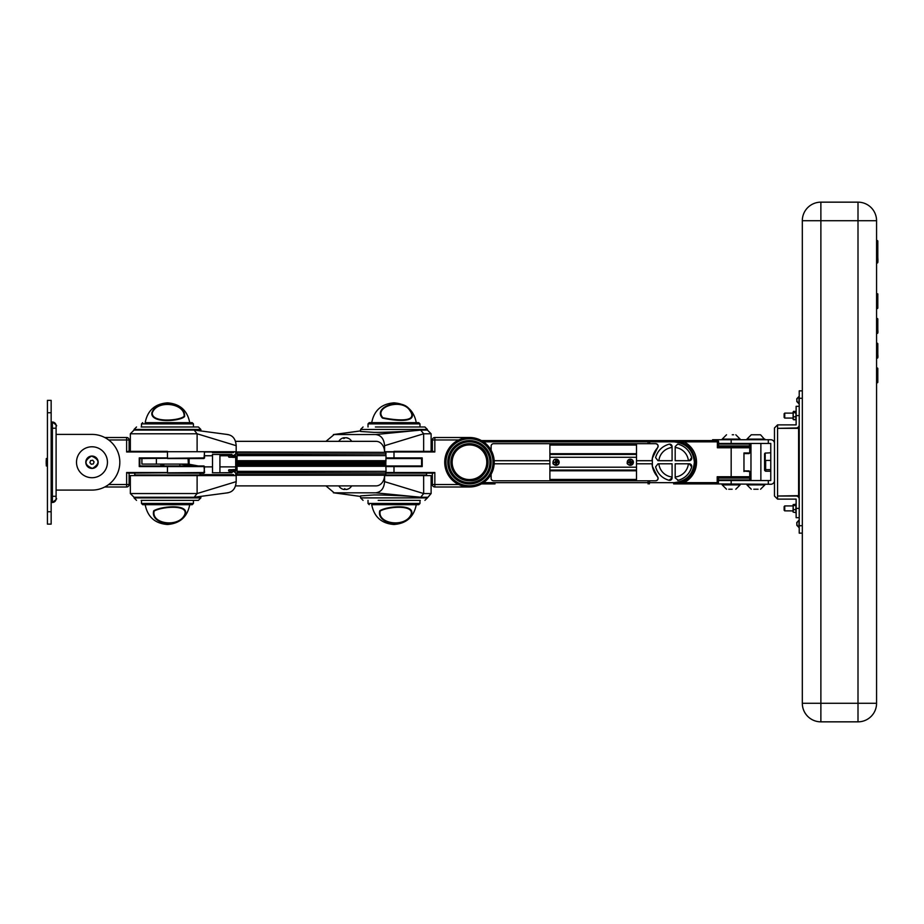 <?xml version="1.0" encoding="UTF-8"?>
<svg xmlns="http://www.w3.org/2000/svg" width="924" height="924" viewBox="0 0 924 924"><rect width="100%" height="100%" fill="white"/><g stroke="black" fill="none" stroke-linecap="round" stroke-linejoin="round"><path stroke-width="1.39" d="M481.462 440.598L673.631 440.598C686.694 441.972 693.912 449.191 695.287 462.243C693.912 475.306 686.694 482.524 673.631 483.899L673.954 482.663C686.266 481.369 693.069 474.555 694.374 462.243C693.069 449.93 686.266 443.127 673.954 441.834L649.676 441.834L649.676 443.682L493.601 443.682A2.472 2.472 90 0 0 491.129 446.165L491.129 450.265M675.178 460.706L689.281 460.706A2.472 2.472 90 0 0 691.672 457.611A18.63 18.63 90 0 0 678.274 444.213A2.472 2.472 90 0 0 677.662 444.132L675.178 446.604L675.178 460.706L688.403 460.706A14.853 14.853 90 0 0 675.178 447.482M689.281 460.706L691.672 457.611C689.627 450.727 685.158 446.257 678.274 444.213L677.662 444.132M672.083 460.706L672.083 446.604A2.472 2.472 90 0 0 669.611 444.132L668.999 444.213C662.115 446.257 657.645 450.727 655.601 457.611L657.992 460.706L672.083 460.706L672.083 446.604L669.611 444.132M549.896 463.79L494.178 463.79L549.896 463.79M494.178 460.706L549.896 460.706L494.178 460.706M491.129 474.231L491.129 478.332A2.472 2.472 90 0 0 493.601 480.803L655.647 480.803A2.472 2.472 90 0 0 657.495 476.68A21.656 21.656 -90 0 1 652.032 463.79L636.509 463.79L652.032 463.79A21.656 21.656 -90 0 0 652.356 466.285L652.356 458.212L657.495 447.817A2.472 2.472 90 0 0 655.647 443.682L649.676 443.682M672.083 447.482A14.853 14.853 90 0 0 658.87 460.706A14.853 14.853 90 0 1 672.083 447.482M678.274 480.284L677.662 480.364A2.472 2.472 90 0 0 678.274 480.284A18.63 18.63 90 0 0 691.672 466.886A2.472 2.472 90 0 0 689.281 463.79L675.178 463.79L675.178 477.893L678.274 480.284C685.158 478.239 689.627 473.769 691.672 466.886L689.281 463.79M675.178 477.015A14.853 14.853 90 0 0 688.403 463.79L675.178 463.79M658.87 463.79A14.853 14.853 90 0 0 672.083 477.015L672.083 463.79L657.992 463.79L655.601 466.886C657.645 473.769 662.115 478.239 668.999 480.284L669.611 480.364A2.472 2.472 90 0 0 672.083 477.893L672.083 477.015A14.853 14.853 90 0 1 658.87 463.79L657.992 463.79M655.647 480.803L655.647 480.803C657.957 480.191 658.569 478.817 657.495 476.68L652.367 466.285L652.367 458.212A21.656 21.656 -90 0 0 652.032 460.706L636.509 460.706L652.032 460.706A21.656 21.656 -90 0 1 657.495 447.817C658.569 445.68 657.957 444.305 655.647 443.682M668.999 480.284L672.083 477.893L672.083 463.79M666.423 441.834A21.656 21.656 -90 0 1 673.631 440.598L717.382 440.598L717.382 441.834L718.618 441.834L718.618 446.535L717.382 446.535L718.618 446.535L717.382 447.77L717.382 441.834L683.991 441.834L673.631 440.598L493.751 440.598M495.033 483.899L481.462 483.899M673.631 440.598L673.954 441.834M683.425 442.931L683.991 441.834A22.892 22.892 -90 0 1 683.991 482.663L673.631 483.899L717.197 483.899L717.197 476.726L718.433 477.962L718.433 482.663L683.991 482.663L683.425 481.566M549.896 457.299L636.509 457.299L636.509 444.305L549.896 444.305L549.896 480.191L636.509 480.191L636.509 479.452L549.896 479.452M636.509 457.299L636.509 467.197L549.896 467.197M636.509 467.197L636.509 479.452M627.281 462.705A3.084 3.084 90 0 0 630.78 465.292A3.084 3.084 90 0 0 633.379 461.792A3.084 3.084 90 0 0 629.868 459.205A3.084 3.084 90 0 0 627.281 462.705C626.761 464.044 628.17 464.841 631.531 465.084L633.379 461.792C630.757 458.165 628.724 458.466 627.281 462.705M628.412 462.531A3.095 0.797 151.6 0 0 628.401 462.543A3.095 0.797 12.1 0 0 629.856 463.005A3.095 0.797 62.7 0 0 630.618 464.148A3.095 0.797 -78.7 0 0 631.046 462.774A3.095 0.797 -28.4 0 0 632.247 461.954A3.095 0.797 -167.9 0 0 630.792 461.492A3.095 0.797 -116.3 0 0 630.029 460.291A3.095 0.797 100.2 0 0 629.614 461.723A3.095 0.797 151.6 0 0 628.412 462.531M632.247 461.954L630.237 461.781L629.775 462.347L631.046 462.774M630.411 462.705L630.618 464.148M629.775 462.347L628.401 462.543M630.237 461.781L630.029 460.291M553.049 462.751A3.084 3.084 90 0 0 556.595 465.292A3.084 3.084 90 0 0 559.124 461.746A3.084 3.084 90 0 0 555.578 459.205A3.084 3.084 90 0 0 553.049 462.751C552.506 464.402 554.227 464.968 558.212 464.483L559.124 461.746C555.567 458.165 553.545 458.5 553.049 462.751M554.181 462.566A3.095 0.797 150.7 0 0 554.169 462.566A3.095 0.797 11.2 0 0 555.636 463.016A3.095 0.797 61.8 0 0 556.41 464.148A3.095 0.797 -79.6 0 0 556.814 462.762A3.095 0.797 -29.3 0 0 557.992 461.931A3.095 0.797 -168.8 0 0 556.537 461.48A3.095 0.797 -117.2 0 0 555.751 460.302A3.095 0.797 99.3 0 0 555.359 461.734A3.095 0.797 150.7 0 0 554.181 462.566L556.814 462.762M557.992 461.931A3.095 0.797 -29.3 0 0 558.004 461.919L555.532 462.358M556.179 462.705L556.41 464.148M555.936 462.127L555.359 461.734M555.994 461.792L555.751 460.302M47.436 466.274L47.436 458.223L47.436 466.274M47.436 434.407L47.436 422.037A3.708 3.708 -90 0 1 47.436 422.037L47.436 502.46A3.708 3.708 -90 0 1 47.436 502.437A3.708 3.708 -90 0 0 47.436 502.46L47.436 434.407L47.436 458.535L46.327 458.535L46.327 465.962L46.327 460.776M47.436 416.77L47.436 408.731L47.436 416.77M47.436 515.765L47.436 507.715L47.436 515.765M47.436 400.381L47.436 412.751L47.436 400.381L51.155 400.381L51.155 524.116L47.436 524.116L47.436 511.746L47.436 524.116M51.155 412.751L47.436 412.751L47.436 511.746L51.155 511.746M51.155 496.269L56.098 496.269L56.098 428.216L56.098 498.752A3.708 3.708 90 0 1 52.391 502.46L52.391 422.037A3.708 3.708 90 0 1 56.098 425.745L56.098 498.752C57.507 498.302 56.26 499.538 52.391 502.46L51.155 502.46M51.155 428.216L56.098 428.216L56.098 425.745C57.507 426.195 56.26 424.959 52.391 422.037L51.155 422.037M47.436 422.095A3.708 3.708 -90 0 1 47.436 422.037L47.436 502.437M56.098 490.09L91.984 490.09A27.836 27.836 90 0 0 119.82 462.243A27.836 27.836 90 0 0 91.984 434.407L56.098 434.407M91.245 464.264L93.359 463.894L94.098 461.885L92.723 460.233L90.61 460.602L89.871 462.612L91.245 464.264M93.359 463.894L94.098 461.885L92.723 460.233M92.446 446.789A15.465 15.465 -90 0 1 107.438 462.716A15.465 15.465 -90 0 1 91.522 477.708A15.465 15.465 -90 0 1 76.519 461.781A15.465 15.465 -90 0 1 92.446 446.789M167.463 451.732L204.331 451.732L204.585 457.911L139.87 458.535L139.87 465.962L203.961 465.962L204.585 472.522L128.263 473.134L126.623 472.522L167.463 472.522L167.463 466.574L139.247 466.574L139.247 457.911L167.463 457.911L167.463 451.975L126.623 451.975L126.623 439.974L108.685 439.974M200.254 474.994L199.63 475.606L200.254 473.134L200.254 474.994L134.673 474.994L134.673 473.134L135.285 475.606L134.673 474.994M126.623 451.975L128.263 451.362L167.463 451.362M203.961 465.962L204.585 466.574L203.961 473.134L167.463 473.134M204.585 466.574L167.463 466.574L167.463 465.962M104.735 437.502L126.623 437.502A2.472 2.472 -90 0 1 129.106 439.974L129.106 451.362L129.106 439.974A2.472 2.472 0 0 0 126.623 437.502L126.623 439.974L129.106 439.974M129.106 473.134L129.106 484.523A2.472 2.472 -90 0 1 126.623 486.994L104.735 486.994M212.508 451.975L204.585 451.975L203.961 458.535L167.463 458.535M139.87 465.962L139.247 466.574M139.247 457.911L139.87 458.535M469.473 486.994A24.752 24.752 -90 0 1 444.733 462.243A24.752 24.752 -90 0 1 469.473 437.502L458.685 439.974A24.752 24.752 90 0 0 458.685 484.523L469.473 486.994L434.834 486.994A2.472 2.472 90 0 1 432.351 484.523L432.351 473.134L432.351 484.523A2.472 2.472 90 0 0 434.823 486.994L469.473 486.994A24.752 24.752 -90 0 0 494.224 462.243A24.752 24.752 -90 0 0 469.473 437.502L469.473 437.502A24.752 24.752 -90 0 1 494.224 462.243A24.752 24.752 -90 0 1 469.473 486.994M469.473 483.899A21.656 21.656 -90 0 1 447.817 462.243A21.656 21.656 -90 0 1 469.473 440.598A21.656 21.656 90 0 0 447.817 462.243A21.656 21.656 90 0 0 469.473 483.899A21.656 21.656 -90 0 0 491.129 462.243A21.656 21.656 -90 0 0 469.473 440.598L469.473 440.598A21.656 21.656 -90 0 1 491.129 462.243A21.656 21.656 -90 0 1 469.473 483.899M458.685 439.974L434.834 439.974L434.834 451.975L384.569 451.975A10.638 8.501 -90 0 0 376.068 441.337L235.481 441.337M357.496 465.962L421.587 465.962L421.587 458.535L422.21 466.574L386.047 466.574M384.569 474.994L426.784 474.994L426.172 475.606L426.784 473.134M386.047 457.911L422.21 457.911L422.21 466.574M385.758 472.522L434.834 472.522L434.834 484.523L458.685 484.523M393.994 451.362L433.194 451.362L434.834 451.975M434.834 472.522L433.194 473.134L386.047 473.134M422.21 457.911L421.587 465.962M434.834 437.502A2.472 2.472 90 0 0 432.351 439.974A2.472 2.472 0 0 1 434.823 437.502L434.823 437.502A2.472 2.472 90 0 0 432.351 439.974L432.351 451.362L432.351 439.974L434.834 439.974L434.834 437.502L469.473 437.502M421.587 458.535L386.047 458.535M409.944 410.649C402.275 397.69 373.123 407.045 382.859 417.74C392.873 419.796 419.161 423.596 409.944 410.649L410.279 410.51C420.085 424.174 392.966 420.397 382.478 418.087C372.083 407.01 402.333 396.488 410.279 410.51M419.981 426.98L419.981 423.885L368.018 423.885L369.253 422.649L418.214 422.649M394.132 402.852L394.132 402.852C406.525 403.857 413.894 410.452 416.274 422.649L371.725 422.649C374.093 410.452 381.473 403.857 393.855 402.852M152.275 412.947C151.594 423.042 179.891 420.674 184.13 416.297C185.112 403.291 157.103 399.33 152.275 412.947L151.813 412.97C156.56 398.313 185.978 402.876 184.581 416.551C180.469 421.275 150.727 423.666 151.813 412.97M167.325 402.852L167.325 402.852C154.932 403.857 147.551 410.452 145.184 422.649L192.146 422.649M167.602 402.852L167.602 402.852C179.984 403.857 187.364 410.452 189.732 422.649M411.099 514.391C414.449 504.296 387.26 506.664 380.191 511.041C377.2 524.047 405.521 528.008 411.099 514.391L411.503 514.379C405.936 529.025 376.23 524.474 379.741 510.799C386.913 506.063 415.384 503.684 411.503 514.379M371.725 504.689L418.745 504.689L371.725 504.689C374.093 516.886 381.473 523.481 393.855 524.486L393.855 524.486M236.937 462.866L385.805 462.866L385.805 463.49L236.937 463.49L237.179 453.961A1.605 1.282 -90 0 0 235.897 452.344L235.701 454.204L232.825 455.867L231.566 454.342A2.472 1.975 90 0 1 229.787 455.751L219.924 455.751M212.508 455.751L204.585 455.751M156.399 458.535L156.399 464.102L188.357 464.102L198.348 465.962M235.701 466.886L219.924 466.886M212.508 466.886L204.585 466.886M193.428 465.962L180.642 464.102M188.357 464.102L188.08 458.535M156.399 464.102L141.915 464.102L141.915 458.535M233.61 475.606A8.039 6.422 -90 0 0 233.622 475.236L233.622 474.624L200.254 474.624M212.381 454.458L231.843 454.458L233.229 456.237L235.701 454.458L235.701 451.975A10.638 8.501 -90 0 0 235.689 451.732M235.689 475.606A10.638 8.501 -90 0 0 235.701 475.236L235.701 472.765L233.229 470.974L231.843 472.765L212.381 472.765M212.381 452.598L233.622 452.598L233.622 451.975A8.039 6.422 -90 0 0 233.622 451.732M235.528 485.885L376.068 485.885A10.638 8.501 -90 0 0 384.569 475.236L384.569 474.624M384.569 452.344L235.701 451.975M220.051 454.458L231.531 454.458M220.051 472.765L231.566 472.626A2.472 1.975 -90 0 0 229.787 471.217L229.175 471.217A0.739 0.589 90 0 1 229.175 469.738L229.787 469.738A3.962 3.165 90 0 1 231.693 470.524L231.866 470.224A1.49 1.19 90 0 1 232.825 469.623L235.701 469.623M220.051 452.598L233.622 452.598M141.164 426.98L198.394 426.98L200.866 429.452L134.049 429.452L136.521 426.98M193.751 426.98L151.64 426.98M134.049 429.452L134.049 430.076L194.41 430.087L228.101 434.58M130.342 451.732L236.186 451.732L236.186 445.691L197.101 433.783L130.342 433.783L134.049 430.076M179.556 465.962A1.236 0.739 90 0 0 179.857 464.968L179.857 465.962M227.292 434.534C232.698 435.192 235.666 438.912 236.186 445.691M194.144 430.076L197.101 433.783M162.37 464.102L162.37 464.968L163.848 464.968L163.848 464.102L163.848 465.962M163.848 464.968A1.236 0.739 90 0 0 164.149 465.962M420.293 500.358L378.182 500.358M375.675 492.815C381.081 492.146 384.038 488.426 384.569 481.647L423.666 493.555L431.115 493.555L427.408 497.886L360.591 497.886L360.591 495.888L373.897 494.975C386.209 494.871 411.931 496.13 420.686 497.262L375.675 492.815L334.165 492.815L360.591 496.442M431.115 493.555L431.115 475.606L384.569 475.606L384.569 481.647M325.929 485.885L334.165 492.815M427.408 497.262L420.686 497.262L423.666 493.555L423.654 475.606M197.112 475.606L197.112 493.543L236.186 481.647L236.186 475.606L130.342 475.606L130.342 493.555L197.112 493.543L194.144 497.262L134.049 497.262L134.049 497.886L200.866 497.886L198.394 500.358L141.164 500.358M236.186 481.647C235.678 488.415 232.709 492.134 227.292 492.815M160.88 464.102L160.88 465.962M228.101 492.769L194.144 497.262M375.387 426.98L424.924 426.98L427.408 429.452L360.591 429.452L360.591 431.45L373.897 432.363C386.209 432.467 411.931 431.208 420.686 430.076L427.408 430.076L427.408 429.452M431.115 451.362L431.115 433.783L423.666 433.783L384.569 445.691L384.569 451.732L423.654 451.732M384.569 445.691C384.049 438.923 381.092 435.204 375.675 434.534L420.686 430.076L423.666 433.783M360.591 430.907L334.165 434.534L375.675 434.534M334.165 434.534L325.976 441.337M420.293 426.98L378.182 426.98M184.8 514.391C188.565 504.296 161.688 506.664 154.181 511.041C150.878 524.047 179.129 528.008 184.8 514.391L185.193 514.379C179.522 529.025 149.884 524.474 153.731 510.799C161.365 506.063 189.512 503.684 185.193 514.379M191.799 504.689L142.712 504.689L141.476 503.453L193.439 503.453L192.204 504.689M167.59 524.486L167.59 524.486C179.984 523.481 187.364 516.886 189.732 504.689M145.553 504.689L145.184 504.689C147.551 516.886 154.932 523.481 167.325 524.486M344.236 489.454A7.427 7.253 146.4 0 0 344.479 489.477A7.427 2.945 100.9 0 0 345.241 489.119M346.281 489.477L346.269 489.454A7.427 0.855 -100.1 0 0 346.281 489.477A7.427 6.687 -113.6 0 0 347.863 489.119A7.427 6.687 -113.6 0 0 348.879 488.623A7.427 7.253 -146.4 0 1 346.003 489.477A7.427 2.945 -100.9 0 1 344.698 488.623A7.427 0.855 100.1 0 1 344.202 489.477A7.427 6.687 113.6 0 1 342.619 489.119A7.427 6.687 113.6 0 1 341.603 488.623M338.808 441.337A7.427 7.427 0 0 1 343.439 437.849A7.427 5.775 73.9 0 1 344.051 437.733A7.427 0.924 79.9 0 0 343.832 438.6A7.427 4.481 -77.4 0 1 345.738 437.733A7.427 7.253 35.7 0 1 348.637 438.6A7.427 5.775 -73.9 0 0 347.043 437.849A7.427 5.775 -73.9 0 0 346.431 437.733L346.419 437.826M345.241 437.849A7.427 4.481 77.4 0 0 344.744 437.733A7.427 7.253 -35.7 0 0 344.063 437.826M344.167 438.357L344.051 437.733M232.363 457.241L229.175 457.241A0.739 0.589 -90 0 1 229.175 455.751L229.787 455.751M229.787 457.241A3.962 3.165 -90 0 0 231.693 456.444L231.866 456.745A1.49 1.19 -90 0 0 233.322 457.218L235.701 455.844L235.701 471.125L233.322 469.75L235.701 469.75M385.805 462.866L386.047 455.624L237.179 455.624M236.937 462.243L385.805 462.243M236.937 461.63L385.805 461.63M236.937 461.007L385.805 461.007M385.758 455.624L385.758 454.389M237.179 454.389L386.047 453.961A1.605 1.282 -90 0 0 384.765 452.344L235.897 452.344M236.937 463.49L237.179 473.007A1.605 1.282 90 0 1 235.897 474.624L235.701 472.765L232.825 471.101L231.751 472.765M385.805 463.49L386.047 471.344L237.179 471.344M385.758 471.344L385.758 472.58M237.179 472.58L386.047 473.007A1.605 1.282 90 0 1 384.765 474.624L235.897 474.624M236.937 465.962L385.805 465.962M236.937 465.338L385.805 465.338M236.937 464.726L385.805 464.726M236.937 464.102L385.805 464.102M229.787 469.738L232.363 469.738M229.175 471.217L229.787 471.217M460.857 478.69A18.561 18.561 -90 0 1 469.473 443.682A18.561 18.561 -90 0 1 487.502 466.689A18.561 18.561 -90 0 1 469.473 480.803L469.473 480.803A18.561 18.561 -90 0 1 451.455 457.807A18.561 18.561 -90 0 1 469.473 443.682L469.473 443.682A18.561 18.561 -90 0 1 478.101 445.807C495.149 453.534 488.161 481.889 469.473 480.803M876.564 293.716L877.176 293.716C878.239 296.304 877.65 289.027 877.8 301.628L877.176 308.57L877.176 293.716A0.624 0.624 -90 0 1 877.8 294.34L877.8 307.946A0.624 0.624 90 0 1 877.176 308.57L876.564 308.57M876.564 240.517L877.8 241.141L877.8 257.496C878.089 261.746 877.881 263.513 877.176 262.786L877.176 240.517A0.624 0.624 -90 0 1 877.8 241.129L877.8 262.173A0.624 0.624 90 0 1 877.176 262.786L876.564 262.786M876.564 318.468L877.8 319.092L877.8 329.672C878.089 332.444 877.881 333.656 877.176 333.321L877.176 318.468A0.624 0.624 -90 0 1 877.8 319.092L877.8 332.698A0.624 0.624 90 0 1 877.176 333.321L876.564 333.321M876.564 343.22L877.8 343.844L877.8 354.423C878.089 357.184 877.881 358.397 877.176 358.062L877.176 343.22A0.624 0.624 -90 0 1 877.8 343.832L877.8 357.449A0.624 0.624 90 0 1 877.176 358.062L876.564 358.062M876.564 367.96L877.8 368.514L877.176 382.813L877.176 367.96A0.624 0.624 -90 0 1 877.8 368.584L877.8 382.19A0.624 0.624 90 0 1 877.176 382.813L876.564 382.813M802.321 398.279L799.225 398.279L799.225 390.852L802.321 390.852L802.309 220.72A18.561 18.561 90 0 1 820.882 202.16A18.561 18.561 90 0 0 802.309 220.72L820.882 220.72L820.882 703.279L858.003 703.279L858.003 220.72L820.882 220.72L820.87 202.16L858.003 202.16A18.561 18.561 -90 0 1 876.564 220.72L876.564 703.279A18.561 18.561 -90 0 1 858.003 721.84L820.882 721.84A18.561 18.561 -90 0 1 802.321 703.279L802.321 220.72L802.321 533.148L799.225 533.148L799.225 525.721L802.321 525.721M743.97 471.529L743.97 452.968L749.734 452.968L749.734 447.77L731.173 447.77L731.173 476.726L749.734 476.726L749.734 471.529L744.166 471.09M718.618 441.834A1.236 1.236 0 0 0 717.382 440.598L717.382 440.598A1.236 1.236 -90 0 1 718.618 441.834L718.618 446.535L748.498 446.535L749.734 447.77A1.236 1.236 90 0 0 748.498 446.535L734.511 446.535M731.173 477.962L718.433 477.962L718.433 482.663A1.236 1.236 -90 0 1 717.197 483.899L717.197 483.899A1.236 1.236 0 0 0 718.433 482.663M744.166 470.905L749.11 470.905L744.166 470.905M744.166 453.592L749.11 453.592L744.166 453.592M718.618 445.911L749.734 445.911A0.624 0.624 -90 0 1 749.11 446.535L717.382 446.535M749.11 446.535L749.734 445.911L749.11 443.439A0.624 0.624 -90 0 1 749.734 444.063L718.618 444.063M770.766 477.154L770.766 473.076L770.766 477.154M712.612 440.598L712.612 439.732L768.294 439.732L768.294 443.439L770.766 443.439L770.766 480.561L718.433 480.561M712.612 483.899L770.766 484.268A3.708 3.708 90 0 0 774.474 480.561L774.474 443.439A3.708 3.708 90 0 0 770.766 439.732L768.294 439.732M718.618 443.439L768.294 443.439M768.294 480.561L768.294 484.268M732.258 434.777L733.633 434.777M764.853 439.108L746.95 439.108L751.281 434.777L760.556 434.777L764.887 439.732M732.143 489.223L728.747 489.223M729.51 489.223L731.935 489.223M758.084 489.223L753.799 489.223M774.474 473.076L774.474 468.191M796.13 512L796.13 517.683L796.13 508.396L799.225 508.396L799.225 499.122A3.095 3.095 90 0 0 796.13 496.026L777.569 496.026L798.602 495.657L798.602 428.343L777.569 428.343L796.13 427.974A3.095 3.095 90 0 0 799.225 424.878L799.225 415.604L796.13 415.604L796.13 406.317L796.13 412M777.569 427.974L777.569 424.878L774.474 427.974L777.569 424.878L796.13 424.878L796.13 415.604M799.225 508.396L799.225 517.683L796.13 517.683M796.13 508.396L796.13 499.122L777.569 499.122L774.474 496.026L777.569 499.122L777.569 496.026M796.13 406.317L799.225 406.317L799.225 415.604M764.575 453.984L764.575 458.974L765.649 460.418L765.649 471.217L764.575 470.224L764.575 458.974M765.649 471.217L770.766 471.217L770.766 452.783L765.199 453.107L765.199 458.858M798.602 467.937L799.225 467.937L799.225 456.063L798.602 456.063M770.766 460.418L765.649 460.418M770.766 469.635L765.649 469.635M695.16 464.61A21.656 21.656 -90 0 1 673.631 483.899M799.225 398.279L799.225 525.721M799.225 390.852L799.225 396.627M799.225 527.373L799.225 533.148M793.115 512.081L795.518 512.577L796.061 511.422L796.061 512.081M795.518 509.655L796.061 510.799L796.061 508.015L795.518 509.655L793.658 509.655L793.115 508.015L793.115 510.799L793.658 509.655M793.115 504.712L795.518 504.227M793.115 507.114L793.115 508.015M796.061 508.015L796.061 507.114M795.518 505.474L793.658 505.474M793.115 510.799L793.115 511.422M796.061 511.422L796.061 510.799M796.061 412.185L795.518 412.67L796.061 414.322L795.922 411.723M793.115 419.288L793.115 418.63L793.658 419.773L795.518 419.773L796.061 418.63L796.061 419.288M795.518 416.851L796.061 418.006L796.061 415.211L795.518 416.851L793.658 416.851L793.115 415.211L793.115 418.006L793.658 416.851M795.518 411.423L793.658 411.423M793.115 414.322L793.115 415.211M796.061 415.211L796.061 414.322M795.518 412.67L793.658 412.67M793.115 418.006L793.115 418.63M796.061 418.63L796.061 418.006M795.876 419.519L793.104 419.334L793.254 411.723M793.254 419.484L793.035 418.075L793.035 418.688L793.035 418.075L784.753 418.075L784.13 417.452L784.742 418.075L784.753 413.12L784.13 413.744L784.13 417.452L784.742 413.12L793.035 413.12L793.647 411.319L793.104 412.15L793.658 411.319L795.876 411.688M784.13 507.103L784.13 510.256L784.13 507.103M784.742 510.868L793.035 510.88L793.035 511.815L793.254 504.516L793.035 505.925L784.742 505.925L784.753 510.88L784.13 510.256L784.13 506.548L784.753 510.88M796.754 522.603L798.983 520.154L796.742 522.626L797.389 521.841L796.754 523.712L797.389 525.952L796.754 525.121L798.983 527.581L799.225 520.408L799.225 527.327M796.858 524.971L798.971 527.581L798.983 520.154M799.225 403.592L799.225 396.673L796.742 398.891L797.389 398.094L796.754 399.965L797.389 402.206L796.754 401.386L798.983 403.846L798.983 396.419L796.754 398.891M796.754 401.374L799.225 403.592L799.225 396.673M695.264 463.224L695.287 462.243L694.374 462.243M648.071 443.682L648.071 441.834L483.46 441.834M483.46 482.663L648.071 482.663L648.071 480.803M649.353 440.598L649.676 441.834L648.071 441.834L648.071 440.598M648.071 483.899L648.071 482.663L673.954 482.663M649.676 480.803L649.353 483.899M636.509 445.045L549.896 445.045M636.509 453.707L549.896 453.707M636.509 454.435L549.896 454.435M636.509 470.062L549.896 470.062M636.509 470.79L549.896 470.79M91.522 456.075A6.179 6.179 90 0 0 85.817 462.705A6.179 6.179 90 0 0 92.435 468.41A6.179 6.179 90 0 0 98.152 461.792A6.179 6.179 90 0 0 91.522 456.075C83.876 460.776 84.176 464.887 92.435 468.41C100.092 463.721 99.792 459.609 91.522 456.075M46.2 463.663L46.2 460.822L46.2 463.663M108.685 484.523L126.623 484.523L126.623 472.522M126.623 484.523L126.623 486.994A2.472 2.472 0 0 0 129.106 484.523L126.623 484.523M469.473 438.738A23.504 23.504 90 0 0 445.969 462.243A23.504 23.504 90 0 0 469.473 485.758A23.504 23.504 90 0 0 492.989 462.243A23.504 23.504 90 0 0 469.473 438.738M469.473 441.834A20.42 20.42 90 0 0 449.064 462.243A20.42 20.42 90 0 0 469.473 482.663A20.42 20.42 90 0 0 489.893 462.243A20.42 20.42 90 0 0 469.473 441.834M393.994 451.732L393.994 458.535M393.994 465.962L393.994 473.134M434.823 486.994L434.823 486.994A2.472 2.472 0 0 1 432.351 484.523L432.351 473.134M434.834 486.994L434.834 484.523L432.351 484.523M192.204 422.649L193.439 423.885L141.476 423.885L141.476 426.98M368.018 500.358L368.018 503.453L419.981 503.453L418.745 504.689M235.701 475.236L384.569 475.236M200 475.236L212.508 475.236M219.924 475.236L233.622 475.236M219.924 451.975L233.622 451.975M197.112 451.732L197.112 433.795M423.654 451.362L423.654 433.795M233.322 457.218L235.701 457.218M237.179 460.706L386.047 460.706M237.179 453.961L386.047 453.961M237.179 473.007L386.047 473.007M237.179 466.274L386.047 466.274M461.434 477.593A17.325 17.325 90 0 0 484.811 470.293A17.325 17.325 90 0 0 477.523 446.904A17.325 17.325 90 0 0 454.134 454.204A17.325 17.325 90 0 0 461.434 477.593M469.473 443.682L478.101 445.807M802.309 703.279L802.309 533.148L802.309 703.279A18.561 18.561 90 0 0 820.87 721.84L820.882 703.279L802.309 703.279A18.561 18.561 0 0 0 820.87 721.84M876.564 703.279A18.561 18.561 0 0 1 858.003 721.84L858.003 703.279L876.564 703.279L876.564 220.72L858.003 220.72L858.003 202.16A18.561 18.561 0 0 1 876.564 220.72M717.382 447.77L731.173 447.77L731.173 446.535M717.197 476.726L731.173 476.726M749.11 477.465L749.734 478.089L718.433 478.089M718.433 479.937L749.734 479.937L749.11 480.561M731.173 480.561L731.173 484.268M731.173 439.732L731.173 443.439M740.136 439.732L740.136 439.108L722.198 439.108L726.53 434.777M726.53 489.223L722.198 484.892L740.136 484.892L740.136 484.268M751.281 489.223L746.95 484.892L764.887 484.892L764.887 484.268M777.569 428.343L777.569 495.657M774.474 496.026L774.474 427.974M764.575 467.197L765.199 467.752M765.199 469.958L764.575 469.404M765.199 462.312L764.575 462.427M765.199 454.354L764.575 455.024M796.13 504.851L796.13 511.965M796.13 412.046L796.13 419.161M695.287 462.243L695.264 461.272M47.436 458.535L46.327 458.535L46.2 462.012L46.327 465.962L47.436 465.962L47.436 490.09M46.327 458.535L46.327 465.962L47.436 465.962M432.351 439.974L432.351 451.362M368.018 423.885L368.018 426.98M419.981 423.885L418.745 422.649M193.439 423.885L193.439 426.98M141.476 423.885L142.712 422.649M419.981 503.453L419.981 500.358M416.274 504.689C413.906 516.886 406.525 523.481 394.132 524.486M368.018 503.453L369.253 504.689M189.12 464.102L189.12 458.535M130.342 451.362L130.342 433.783M200.866 429.452L200.866 430.884M360.591 497.886L363.063 500.358M427.408 497.886L424.924 500.358M360.591 496.465L333.402 492.769M200.866 497.886L200.866 496.465M134.049 497.886L136.521 500.358M130.342 493.555L134.049 497.262M360.591 429.452L363.063 426.98M360.591 430.884L333.402 434.569M431.115 433.783L427.408 430.076M193.439 503.453L193.439 500.358M141.476 503.453L141.476 500.358M219.924 475.606L219.924 474.624M219.924 472.765L219.924 454.458M219.924 452.598L219.924 451.732M212.508 475.606L212.508 474.624M212.508 472.765L212.508 454.458M212.508 452.598L212.508 451.732M338.808 485.885A7.427 7.427 0 0 0 342.619 489.119M347.863 489.119A7.427 7.427 0 0 0 351.674 485.885M351.674 441.337A7.427 7.427 0 0 0 347.043 437.849M232.825 457.357L235.701 457.357M820.87 202.16A18.561 18.561 0 0 0 802.309 220.72M749.734 476.726L748.498 477.962M749.734 471.529L749.11 470.905M749.734 452.968L749.11 453.592M749.734 478.089L749.734 479.937M722.198 439.108L722.198 439.732M740.136 439.108L735.804 434.777M760.868 443.439L760.868 480.561M750.969 443.439L750.969 480.561M746.95 439.108L746.95 439.732M722.198 484.892L722.198 484.268M740.136 484.892L735.804 489.223M746.95 484.892L746.95 484.268M764.887 484.892L760.556 489.223M764.575 453.73L765.245 453.003M765.245 470.997L764.575 470.27M793.035 510.88L793.035 511.815L793.035 510.88M795.922 512.277L795.922 504.516M795.922 419.484L796.061 411.861M784.742 505.925L784.13 506.548L784.753 505.925"/></g></svg>
